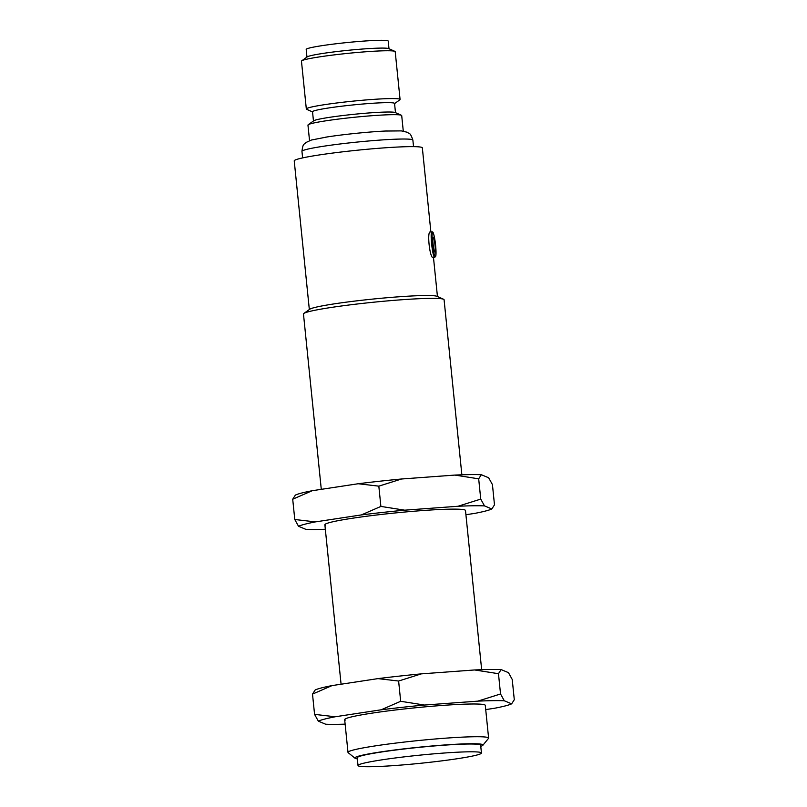 <?xml version="1.0" encoding="UTF-8"?>
<svg xmlns="http://www.w3.org/2000/svg" width="807" height="807" viewBox="0 0 807 807"><rect width="100%" height="100%" fill="white"/><g stroke="black" fill="none" stroke-linecap="round" stroke-linejoin="round"><path stroke-width="1.21" d="M433.298 237.197A7.455 0.898 -96.3 0 1 434.993 244.995A7.455 0.898 -96.3 0 1 434.802 252.006A7.455 0.898 -96.3 0 1 434.701 251.925A7.455 0.898 -96.3 0 1 433.157 244.692A7.455 0.898 -96.3 0 1 433.097 237.308A7.455 0.898 -96.3 0 1 433.298 237.197M481.446 753.002L480.649 745.204A62.028 4.085 174.2 0 0 411.096 748.2A62.028 4.085 174.2 0 0 357.229 757.743L358.015 765.54A62.028 4.085 174.2 0 0 427.569 762.544A62.028 4.085 174.2 0 0 481.446 753.002A62.028 4.085 174.2 0 0 411.893 755.988A62.028 4.085 174.2 0 0 358.015 765.54M357.34 758.873A64.389 4.237 -5.8 0 1 355.403 758.439A64.389 4.237 -5.8 0 1 355.05 758.247A64.389 4.237 -5.8 0 1 412.538 747.887A64.389 4.237 -5.8 0 1 482.475 744.508A64.389 4.237 -5.8 0 1 482.889 745.254A64.389 4.237 -5.8 0 1 480.77 746.334M355.05 758.247L348.18 752.669A70.673 4.65 -5.8 0 1 347.999 752.376A70.673 4.65 -5.8 0 1 409.371 741.502A70.673 4.65 -5.8 0 1 488.043 737.588A70.673 4.65 -5.8 0 1 488.608 738.092A70.673 4.65 -5.8 0 1 488.487 738.415L482.889 745.254M433.137 257.736L433.036 257.715C429.596 257.786 426.812 230.469 430.424 231.992L430.313 231.972M387.178 130.946A47.109 3.097 174.2 0 0 385.04 131.047A47.109 3.097 174.2 0 0 350.51 133.922A47.109 3.097 174.2 0 0 327.39 136.908A47.109 3.097 174.2 0 0 325.282 137.24M461.866 474.809L444.082 299.73A70.673 4.65 174.2 0 0 443.568 299.246A70.673 4.65 174.2 0 0 364.845 303.139A70.673 4.65 174.2 0 0 303.876 313.429A70.673 4.65 174.2 0 0 303.472 314.004L321.287 489.345M443.568 299.246L437.001 296.32A64.389 4.237 174.2 0 0 365.278 299.871A64.389 4.237 174.2 0 0 309.727 309.252L303.876 313.429M430.877 231.912L422.343 147.883A64.389 4.237 174.2 0 0 350.157 150.98A64.389 4.237 174.2 0 0 294.232 160.896L309.333 309.535M403.278 131.107L401.704 115.583A47.109 3.097 174.2 0 0 401.361 115.26A47.109 3.097 174.2 0 0 348.876 117.852A47.109 3.097 174.2 0 0 308.234 124.722A47.109 3.097 174.2 0 0 307.961 125.105L309.535 140.63M401.361 115.26L395.198 112.526A41.228 2.714 174.2 0 0 349.28 114.796A41.228 2.714 174.2 0 0 313.711 120.798L308.234 124.722M395.48 112.647L394.552 103.447A41.228 2.714 174.2 0 0 348.331 105.435A41.228 2.714 174.2 0 0 312.531 111.78L313.459 120.979M394.562 103.609L399.798 99.866A47.109 3.097 174.2 0 0 400.07 99.483A47.109 3.097 174.2 0 0 347.242 101.753A47.109 3.097 174.2 0 0 306.327 109.006A47.109 3.097 174.2 0 0 306.67 109.318L312.541 111.931M400.07 99.483L395.208 51.668A47.109 3.097 174.2 0 0 394.865 51.345A47.109 3.097 174.2 0 0 342.39 53.938A47.109 3.097 174.2 0 0 301.737 60.807A47.109 3.097 174.2 0 0 301.465 61.191L306.327 109.006M394.865 51.345L388.712 48.602A41.228 2.714 174.2 0 0 342.783 50.871A41.228 2.714 174.2 0 0 307.225 56.883L301.737 60.807M388.994 48.733L388.217 41.086A41.228 2.714 174.2 0 0 341.997 43.084A41.228 2.714 174.2 0 0 306.196 49.419L306.973 57.065M488.608 738.092L485.289 705.358A70.673 4.65 174.2 0 0 484.714 704.854A70.673 4.65 174.2 0 0 410.269 708.314A70.673 4.65 174.2 0 0 344.67 719.642A70.673 4.65 174.2 0 0 345.245 720.147M485.713 709.595L494.762 708.223A98.595 6.486 174.2 0 0 511.638 703.835L504.294 700.769A98.595 6.486 174.2 0 0 477.794 701.142L424.522 705.046A98.595 6.486 174.2 0 0 381.146 709.797L335.208 716.767A98.595 6.486 174.2 0 0 318.331 721.155L325.665 724.222A98.595 6.486 174.2 0 0 345.134 724.141M511.638 703.835L514.291 699.719L512.223 679.454L508.471 672.655L501.127 669.588A98.595 6.486 174.2 0 0 474.627 669.961L421.355 673.865A98.595 6.486 174.2 0 0 377.979 678.616L332.04 685.597A98.595 6.486 174.2 0 0 315.164 689.985L312.511 694.101L332.04 685.597M504.294 700.769L500.532 693.97L477.794 701.142M500.532 693.97L498.474 673.704L501.127 669.588M474.627 669.961L498.474 673.704M424.522 705.046L400.675 701.293L398.618 681.027L421.355 673.865M400.675 701.293L381.146 709.797M377.979 678.616L398.618 681.027M335.208 716.767L314.569 714.366L312.511 694.101M314.569 714.366L318.331 721.155M481.658 669.679L465.488 510.488A70.673 4.65 174.2 0 0 464.923 509.984A70.673 4.65 174.2 0 0 390.477 513.444A70.673 4.65 174.2 0 0 324.878 524.772A70.673 4.65 174.2 0 0 325.453 525.276M465.921 514.725L474.96 513.353A98.595 6.486 174.2 0 0 491.836 508.965L484.503 505.898A98.595 6.486 174.2 0 0 458.003 506.261L404.731 510.175A98.595 6.486 174.2 0 0 361.354 514.927L315.406 521.897A98.595 6.486 174.2 0 0 298.529 526.285L305.873 529.352A98.595 6.486 174.2 0 0 325.342 529.271M491.836 508.965L494.489 504.849L492.431 484.583L488.669 477.784L481.335 474.718A98.595 6.486 174.2 0 0 454.835 475.081L401.563 478.995A98.595 6.486 174.2 0 0 358.187 483.746L312.238 490.717A98.595 6.486 174.2 0 0 295.362 495.105L292.709 499.22L312.238 490.717M484.503 505.898L480.74 499.099L458.003 506.261M480.74 499.099L478.682 478.833L481.335 474.718M454.835 475.081L478.682 478.833M404.731 510.175L380.884 506.423L378.826 486.157L401.563 478.995M380.884 506.423L361.354 514.927M358.187 483.746L378.826 486.157M315.406 521.897L294.777 519.496L292.709 499.22M294.777 519.496L298.529 526.285M434.58 257.544A12.952 1.553 -96.3 0 1 431.684 244.43A12.952 1.553 -96.3 0 1 431.866 231.801L432.35 231.881C433.278 231.548 434.327 235.745 435.518 244.471L435.881 255.597L434.691 257.564A12.952 1.553 -96.3 0 1 434.58 257.544M432.824 232.517A12.176 1.463 83.7 0 0 432.512 243.956A12.176 1.463 83.7 0 0 435.276 256.676A12.176 1.463 83.7 0 0 435.588 245.237A12.176 1.463 83.7 0 0 432.824 232.517M385.04 131.047L401.341 130.895L407.273 132.257C409.401 134.194 410.037 131.763 412.871 140.095A55.754 3.672 174.2 0 0 350.369 142.789A55.754 3.672 174.2 0 0 301.949 151.363L302.615 157.91M433.5 257.695L437.444 296.522M412.871 140.095L413.537 146.642M324.878 524.772L341.079 684.225M344.67 719.642L347.999 752.376M301.949 151.363C303.049 142.627 304.168 144.887 305.853 142.557L311.391 140.035L327.39 136.908"/></g></svg>
